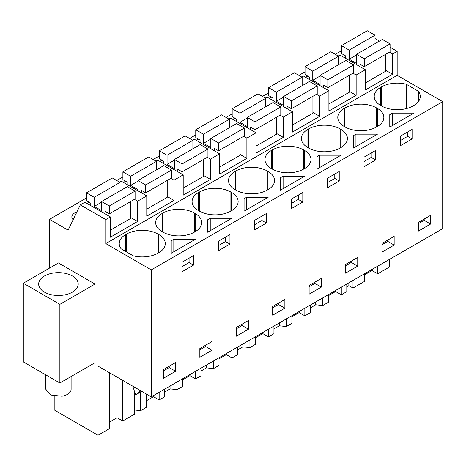 <?xml version="1.0" encoding="UTF-8"?>
<svg xmlns="http://www.w3.org/2000/svg" width="466" height="466" viewBox="0 0 466 466"><rect width="100%" height="100%" fill="white"/><g stroke="black" fill="none" stroke-linecap="round" stroke-linejoin="round"><path stroke-width="0.7" d="M109.743 372.899L109.743 428.499L98.023 435.267L98.023 366.13L151.293 396.886L442.7 228.643L442.7 101.629L397.166 75.341L397.166 51.33L390.071 47.235M379.44 41.095L375.008 38.538M389.43 259.399L389.43 267.024L377.705 273.792L377.705 266.168M341.456 51.458L340.879 51.126L335.304 54.341M397.166 51.33L392.576 53.98L389.407 52.151M385.766 70.331L392.576 74.269L365.332 89.996L365.332 69.714L356.152 75.009L352.978 73.179M397.166 75.341L105.759 243.584L105.759 219.573L110.349 216.923L110.349 237.211L137.598 221.478L137.598 201.195L146.773 195.895L146.773 216.177L174.022 200.45L174.022 180.161L178.612 177.511L183.202 174.867L183.202 195.149L210.451 179.416L210.451 159.133L219.626 153.832L219.626 174.121L246.875 158.388L246.875 138.099L256.055 132.804L256.055 153.087L283.299 137.359L283.299 117.071L292.479 111.77L292.479 132.059L319.728 116.325L319.728 96.043L328.903 90.742L328.903 111.03L356.152 95.297L356.152 75.009M392.576 74.269L392.576 53.98M442.7 101.629L151.293 269.872L105.759 243.584M418.381 101.594L418.381 91.231A22.31 12.879 0 0 1 420.268 96.415A22.31 12.879 0 0 1 413.732 105.52L413.016 105.933A22.31 12.879 0 0 1 381.462 105.933L380.745 105.52L380.745 87.305A22.31 12.879 0 0 0 374.215 96.415A22.31 12.879 0 0 0 380.745 105.52M418.381 91.231L406.212 84.206A22.31 12.879 0 0 0 381.462 86.892L380.745 87.305M172.519 240.066L173.818 239.314L195.33 239.314L171.214 253.236L171.214 240.817L172.519 240.066M231.753 218.286L207.644 232.208L207.644 219.789L210.242 218.286L231.753 218.286M272.185 169.024A22.31 12.879 0 0 0 303.739 169.024L303.739 149.982A22.31 12.879 0 0 0 272.185 149.982L271.468 150.396A22.31 12.879 0 0 0 264.933 159.506A22.31 12.879 0 0 0 271.468 168.61L272.185 169.024L272.185 149.982M303.739 149.982L304.455 150.396L304.455 168.61A22.31 12.879 0 0 0 310.985 159.506A22.31 12.879 0 0 0 304.455 150.396M304.455 168.61L303.739 169.024M267.309 190.058L268.026 189.645A22.31 12.879 0 0 0 274.561 180.534A22.31 12.879 0 0 0 268.026 171.43L267.309 171.016A22.31 12.879 0 0 0 235.761 171.016L235.045 171.43A22.31 12.879 0 0 0 228.509 180.534A22.31 12.879 0 0 0 235.045 189.645L235.761 190.058A22.31 12.879 0 0 0 267.309 190.058L267.309 171.016M341.03 155.195L316.921 169.117L316.921 156.698L319.519 155.195L341.03 155.195M344.322 108.339A22.31 12.879 0 0 0 337.786 117.444A22.31 12.879 0 0 0 344.322 126.554L345.038 126.968A22.31 12.879 0 0 0 376.586 126.968L376.586 107.926A22.31 12.879 0 0 0 345.038 107.926L344.322 108.339L344.322 126.554M376.586 107.926L377.303 108.339L377.303 126.554A22.31 12.879 0 0 0 383.838 117.444A22.31 12.879 0 0 0 377.303 108.339M377.303 126.554L376.586 126.968M353.345 148.083L353.345 135.664L355.948 134.161L377.46 134.161L353.345 148.083L353.345 135.664M307.898 129.367A22.31 12.879 0 0 0 301.362 138.478A22.31 12.879 0 0 0 307.898 147.582L308.614 147.996A22.31 12.879 0 0 0 340.163 147.996L340.163 128.954A22.31 12.879 0 0 0 308.614 128.954L307.898 129.367L307.898 147.582M340.163 128.954L340.879 129.367L340.879 147.582A22.31 12.879 0 0 0 347.415 138.478A22.31 12.879 0 0 0 340.879 129.367M340.879 147.582L340.163 147.996M280.497 177.727L283.095 176.224L304.607 176.224L280.497 190.145L280.497 177.727L280.497 190.145M246.671 197.252L268.183 197.252L244.067 211.174L244.067 198.755L245.366 198.003L246.671 197.252L246.671 209.677M195.178 231.701L194.456 232.12L194.456 213.073L195.178 213.486L195.178 231.701A22.31 12.879 0 0 0 201.708 222.597A22.31 12.879 0 0 0 195.178 213.486M194.456 213.073A22.31 12.879 0 0 0 162.908 213.073L162.191 213.486A22.31 12.879 0 0 0 155.656 222.597A22.31 12.879 0 0 0 162.191 231.701L162.908 232.12A22.31 12.879 0 0 0 194.456 232.12M199.337 192.044L198.615 192.458A22.31 12.879 0 0 0 192.085 201.568A22.31 12.879 0 0 0 198.615 210.673L199.337 211.086A22.31 12.879 0 0 0 230.886 211.086L230.886 192.044A22.31 12.879 0 0 0 199.337 192.044L199.337 211.086M230.886 192.044L231.602 192.458L231.602 210.673A22.31 12.879 0 0 0 238.138 201.568A22.31 12.879 0 0 0 231.602 192.458M231.602 210.673L230.886 211.086M389.774 127.055L389.774 114.636L392.372 113.133L413.884 113.133L389.774 127.055L389.774 114.636M158.032 234.107L158.749 234.52A22.31 12.879 0 0 1 165.284 243.625A22.31 12.879 0 0 1 158.749 252.735L158.032 253.149L158.032 234.107A22.31 12.879 0 0 0 126.484 234.107L125.768 234.52A22.31 12.879 0 0 0 119.232 243.625A22.31 12.879 0 0 0 121.113 248.809L133.282 255.834A22.31 12.879 0 0 0 158.032 253.149M151.293 396.886L151.293 269.872M430.584 215.35L430.584 224.047L418.392 231.084L418.392 222.393L430.584 215.35M187.716 258.945L193.524 255.589L193.524 265.113L181.909 271.818L181.909 262.3L187.716 258.945M199.838 348.574L212.024 341.537L212.024 350.228L199.838 357.265L199.838 348.574M333.423 174.82L339.231 171.471L339.231 180.989L327.615 187.699L327.615 178.175L333.423 174.82M291.186 208.727L291.186 199.209L302.807 192.499L302.807 202.023L291.186 208.727M381.969 243.421L394.154 236.384L394.154 245.075L381.969 252.118L381.969 243.421M364.039 166.665L364.039 157.147L375.654 150.436L375.654 159.96L364.039 166.665M357.731 266.109L345.539 273.146L345.539 264.449L357.731 257.413L357.731 266.109L351.323 262.41L345.539 265.748M284.877 299.475L284.877 308.166L272.686 315.208L272.686 306.512L284.877 299.475M229.954 244.085L229.954 234.561L218.338 241.266L218.338 250.79L229.954 244.085L225.509 241.516L218.338 245.658M254.762 220.237L266.377 213.533L266.377 223.051L260.57 226.406L254.762 229.755L254.762 220.237M248.454 329.2L248.454 320.503L236.262 327.54L236.262 336.236L248.454 329.2L242.046 325.501L236.262 328.839M400.469 145.637L400.469 136.113L412.084 129.408L412.084 138.932L400.469 145.637M175.6 371.256L163.409 378.299L163.409 369.602L175.6 362.565L175.6 371.256L169.199 367.563L163.409 370.901M321.307 278.447L321.307 287.138L309.115 294.174L309.115 285.483L321.307 278.447M364.727 274.73L372.025 270.513L377.705 273.792M364.727 273.659L364.727 281.283L353.001 288.052L348.865 285.664L346.803 286.858M346.803 284.01L346.803 291.634L341.281 294.821L341.281 287.196M328.303 295.759L335.602 291.541L341.281 294.821M328.303 294.693L328.303 302.312L322.781 305.504L315.744 304.787L310.373 307.886M310.373 305.038L310.373 312.663L304.851 315.849L304.851 308.23M291.873 316.787L299.178 312.575L304.851 315.849M291.873 315.721L291.873 323.346L286.351 326.532L279.32 325.816L273.95 328.914M273.95 326.072L273.95 333.697L268.428 336.883L268.428 329.258M255.45 337.821L262.748 333.604L268.428 336.883M255.45 336.749L255.45 344.374L249.927 347.56L242.891 346.844L237.52 349.949M237.52 347.1L237.52 354.725L232.004 357.911L232.004 350.286M219.02 358.849L226.325 354.632L232.004 357.911M219.02 357.783L219.02 365.408L213.504 368.594L206.467 367.878L201.096 370.977M201.096 368.128L201.096 375.753L195.574 378.945L195.574 371.32M182.596 379.877L189.895 375.666L195.574 378.945M182.596 378.811L182.596 386.436L177.074 389.623L170.043 388.906L164.673 392.011M164.673 389.162L164.673 396.787L159.151 399.974L159.151 392.349M146.173 400.911L153.471 396.694L159.151 399.974M146.173 393.927L146.173 407.465L140.65 410.651L134.447 410.022M134.447 391.248L134.447 414.233L122.721 421.002L122.721 380.39M109.743 421.94L117.048 417.722L122.721 421.002M98.023 435.267L54.848 410.342L54.848 396.246M86.472 198.003L49.472 219.37L49.472 268.136M305.026 71.822L298.881 75.376M268.602 92.856L262.451 96.404M232.173 113.885L226.027 117.432M195.749 134.913L189.604 138.466M159.325 155.947L153.174 159.494M122.896 176.975L116.75 180.523M110.349 216.923L84.894 202.227L80.303 204.877L68.118 230.128L49.472 219.37M87.043 203.467L89.146 202.261M269.173 98.32L271.27 97.109M196.326 140.377L198.423 139.171M123.473 182.439L125.57 181.227M305.603 77.286L307.7 76.075M232.75 119.348L234.847 118.137M159.896 161.411L161.993 160.199M76.878 211.978A9.815 5.668 0 0 0 71.851 216.923A9.815 5.668 0 0 0 73.139 219.731M365.332 69.714L339.877 55.017L338.17 56.002M349.343 91.365L356.152 95.297M328.903 90.742L303.448 76.045L301.747 77.03M319.728 96.043L316.554 94.208M312.913 112.393L319.728 116.325M292.479 111.77L267.024 97.074L265.323 98.058M283.299 117.071L280.13 115.242M276.489 133.422L283.299 137.359M256.055 132.804L230.6 118.108L228.893 119.092M246.875 138.099L243.701 136.27M240.066 154.456L246.875 158.388M219.626 153.832L194.171 139.136L192.47 140.12M210.451 159.133L207.277 157.298M203.636 175.484L210.451 179.416M183.202 174.867L157.747 160.17L156.046 161.149M174.022 180.161L170.847 178.332M167.212 196.518L174.022 200.45M146.773 195.895L121.317 181.198L119.616 182.183M137.598 201.195L134.424 199.361M130.783 217.546L137.598 221.478M105.759 219.573L80.303 204.877M95.006 284.074L58.436 262.958L23.3 283.246L59.869 304.356L95.006 284.074L95.006 362.729L59.869 383.017L59.869 304.356M406.212 108.619L406.212 84.206M171.214 240.817L171.214 253.236M173.818 239.314L173.818 251.733M193.524 265.113L189.08 262.544L181.909 266.686M189.08 262.544L189.08 258.158M225.509 241.516L225.509 237.13M207.644 219.789L207.644 232.208M210.242 218.286L210.242 230.705M339.231 180.989L334.786 178.426L327.615 182.567M334.786 178.426L334.786 174.034M316.921 156.698L316.921 169.117M319.519 155.195L319.519 167.614M355.948 134.161L355.948 146.586M375.654 159.96L371.21 157.392L364.039 161.533M371.21 157.392L371.21 153.005M283.095 176.224L283.095 188.643M302.807 202.023L298.357 199.454L291.186 203.595M298.357 199.454L298.357 195.068M266.377 223.051L261.933 220.488L254.762 224.624M261.933 220.488L261.933 216.096M244.067 198.755L244.067 211.174M392.372 113.133L392.372 125.552M412.084 138.932L407.639 136.363L400.469 140.505M407.639 136.363L407.639 131.977M424.177 219.049L424.177 220.348L418.392 223.692M430.584 224.047L424.177 220.348M205.623 345.23L205.623 346.529L199.838 349.873M212.024 350.228L205.623 346.529M387.753 240.083L387.753 241.382L381.969 244.72M394.154 245.075L387.753 241.382M351.323 261.111L351.323 262.41M278.476 303.174L278.476 304.473L272.686 307.81M284.877 308.166L278.476 304.473M242.046 324.202L242.046 325.501M169.199 366.264L169.199 367.563M314.9 282.14L314.9 283.439L309.115 286.782M321.307 287.138L314.9 283.439M372.025 270.513L372.025 269.447M117.048 417.722L117.048 377.111M140.65 392.011L140.65 410.651M153.471 396.694L153.471 395.628M170.043 386.058L170.043 388.906M177.074 381.998L177.074 389.623M189.895 375.666L189.895 374.594M206.467 365.029L206.467 367.878M213.504 360.969L213.504 368.594M226.325 354.632L226.325 353.566M242.891 344.001L242.891 346.844M249.927 339.935L249.927 347.56M262.748 333.604L262.748 332.538M279.32 322.967L279.32 325.816M286.351 318.907L286.351 326.532M299.178 312.575L299.178 311.504M315.744 301.939L315.744 304.787M322.781 297.879L322.781 305.504M335.602 291.541L335.602 290.475M348.865 282.815L348.865 285.664M353.001 280.427L353.001 288.052M132.793 386.203L135.641 394.9L140.715 390.776M64.005 295.03A19.776 11.417 180 0 1 38.661 284.074A19.776 11.417 180 0 1 52.868 273.117A19.776 11.417 180 0 1 78.206 284.074A19.776 11.417 180 0 1 64.005 295.03M59.869 383.017L23.3 361.901L23.3 283.246M141.746 391.376L135.641 394.9M71.112 376.528L71.112 389.227A12.675 7.316 180 0 1 62.001 396.251L50.841 395.081L45.761 389.227L45.761 374.868M390.071 43.897L382.33 39.429L356.513 54.336L364.255 58.803L390.071 43.897L390.071 51.767L364.255 66.667L364.255 58.803M365.332 82.96L385.766 71.164L385.766 54.248M375.008 43.658L375.008 35.206L367.266 30.733L341.456 45.639L341.456 53.503L345.755 55.99L345.755 58.413M364.255 66.667L359.95 64.186L359.95 66.609M375.008 35.206L349.191 50.107L341.456 45.639M356.513 54.988L349.191 59.217L349.191 50.107M356.513 54.336L356.513 63.44L349.191 59.217M353.642 64.931L345.906 60.464L320.09 75.364L327.831 79.832L353.642 64.931L353.642 72.795L327.831 87.701L327.831 79.832M328.903 103.988L349.343 92.192L349.343 75.282M338.578 64.692L338.578 56.235L330.843 51.767L305.026 66.667L305.026 74.537L309.331 77.018L309.331 79.441M327.831 87.701L323.526 85.214L323.526 87.637M338.578 56.235L312.768 71.135L305.026 66.667M320.09 76.016L312.768 80.245L312.768 71.135M320.09 75.364L320.09 84.474L312.768 80.245M317.218 85.96L309.476 81.492L283.666 96.398L291.401 100.866L317.218 85.96L317.218 93.823L291.401 108.729L291.401 100.866M292.479 125.022L312.913 113.221L312.913 96.311M302.154 85.721L302.154 77.263L294.413 72.795L268.602 87.701L268.602 95.565L272.901 98.046L272.901 100.47M291.401 108.729L287.103 106.248L287.103 108.665M302.154 77.263L276.338 92.169L268.602 87.701M283.666 97.044L276.338 101.273L276.338 92.169M283.666 96.398L283.666 105.502L276.338 101.273M280.788 106.988L273.053 102.52L247.236 117.426L254.978 121.894L280.788 106.988L280.788 114.857L254.978 129.758L254.978 121.894M256.055 146.05L276.489 134.255L276.489 117.339M265.731 106.749L265.731 98.297L257.989 93.823L232.173 108.729L232.173 116.593L236.478 119.08L236.478 121.504M254.978 129.758L250.673 127.276L250.673 129.699M265.731 98.297L239.914 113.197L232.173 108.729M247.236 118.079L239.914 122.308L239.914 113.197M247.236 117.426L247.236 126.531L239.914 122.308M244.365 128.022L236.623 123.554L210.813 138.454L218.554 142.922L244.365 128.022L244.365 135.886L218.554 150.792L218.554 142.922M219.626 167.078L240.066 155.283L240.066 138.373M229.301 127.783L229.301 119.325L221.566 114.857L195.749 129.758L195.749 137.627L200.054 140.109L200.054 142.532M218.554 150.792L214.249 148.304L214.249 150.728M229.301 119.325L203.491 134.225L195.749 129.758M210.813 139.107L203.491 143.336L203.491 134.225M210.813 138.454L210.813 147.565L203.491 143.336M207.941 149.05L200.199 144.582L174.389 159.489L182.124 163.956L207.941 149.05L207.941 156.92L182.124 171.82L182.124 163.956M183.202 188.113L203.636 176.311L203.636 159.401M192.877 148.811L192.877 140.353L185.136 135.886L159.325 150.792L159.325 158.656L163.624 161.137L163.624 163.56M182.124 171.82L177.826 169.339L177.826 171.756M192.877 140.353L167.061 155.26L159.325 150.792M174.389 160.141L167.061 164.364L167.061 155.26M174.389 159.489L174.389 168.593L167.061 164.364M171.511 170.084L163.776 165.611L137.959 180.517L145.701 184.985L171.511 170.084L171.511 177.948L145.701 192.848L145.701 184.985M146.773 209.141L167.212 197.345L167.212 180.429M156.448 169.84L156.448 161.387L148.712 156.92L122.896 171.82L122.896 179.684L127.201 182.171L127.201 184.594M145.701 192.848L141.396 190.367L141.396 192.79M156.448 161.387L130.637 176.288L122.896 171.82M137.959 181.169L130.637 185.398L130.637 176.288M137.959 180.517L137.959 189.627L130.637 185.398M135.088 191.112L127.346 186.645L101.536 201.545L109.271 206.013L135.088 191.112L135.088 198.976L109.271 213.882L109.271 206.013M110.349 230.175L130.783 218.373L130.783 201.463M120.024 190.874L120.024 182.416L112.283 177.948L86.472 192.848L86.472 200.718L90.777 203.199L90.777 205.623M109.271 213.882L104.972 211.395L104.972 213.818M120.024 182.416L94.214 197.316L86.472 192.848M101.536 202.197L94.214 206.426L94.214 197.316M101.536 201.545L101.536 210.655L94.214 206.426M381.462 86.892L381.462 105.933M271.468 168.61L271.468 150.396M268.026 189.645L268.026 171.43M235.045 189.645L235.045 171.43M235.761 171.016L235.761 190.058M345.038 107.926L345.038 126.968M308.614 128.954L308.614 147.996M162.191 231.701L162.191 213.486M162.908 213.073L162.908 232.12M198.615 210.673L198.615 192.458M125.768 251.494L125.768 234.52M126.484 234.107L126.484 251.908M158.749 252.735L158.749 234.52M140.924 390.898L139.934 391.475"/></g></svg>
